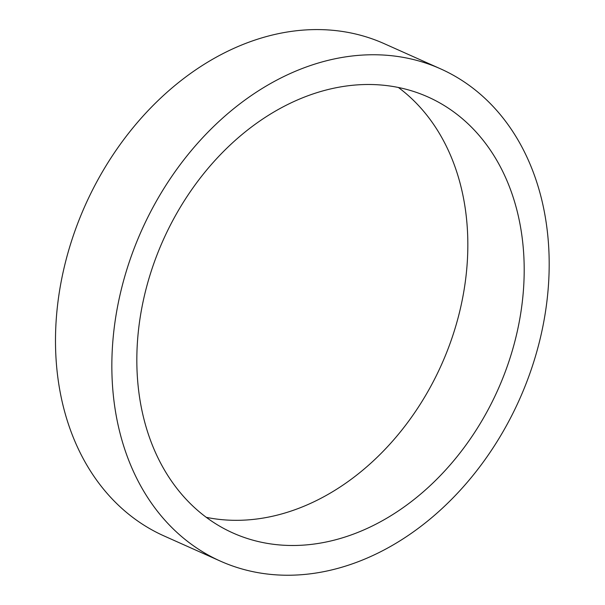 <?xml version="1.0" encoding="UTF-8"?>
<svg xmlns="http://www.w3.org/2000/svg" width="605" height="605" viewBox="0 0 605 605"><rect width="100%" height="100%" fill="white"/><g stroke="black" fill="none" stroke-linecap="round" stroke-linejoin="round"><path stroke-width="0.91" d="M206.297 517.343A238.824 183.323 114.1 0 0 447.541 350.204A238.824 183.323 114.1 0 0 398.377 87.475M440.516 68.819L384.167 43.643A269.641 206.978 114.1 0 0 371.583 38.652A269.641 206.978 114.1 0 0 81.698 213.467A269.641 206.978 114.1 0 0 164.159 535.992L220.507 561.175A269.641 206.978 114.1 0 0 519.483 399.436A269.641 206.978 114.1 0 0 440.516 68.819A269.641 206.978 114.1 0 0 427.939 63.828A269.641 206.978 114.1 0 0 138.053 238.65A269.641 206.978 114.1 0 0 220.507 561.175M503.897 375.38A238.824 183.323 -65.9 0 1 233.084 533.043A238.824 183.323 -65.9 0 1 163.138 240.208A238.824 183.323 -65.9 0 1 427.947 96.951A238.824 183.323 -65.9 0 1 503.897 375.38"/></g></svg>
